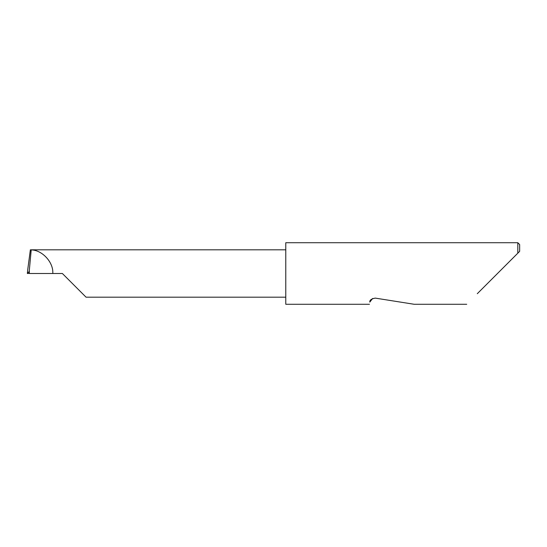 <?xml version="1.0" encoding="UTF-8"?>
<svg xmlns="http://www.w3.org/2000/svg" width="547" height="547" viewBox="0 0 547 547"><rect width="100%" height="100%" fill="white"/><g stroke="black" fill="none" stroke-linecap="round" stroke-linejoin="round"><path stroke-width="0.82" d="M62.372 273.5L86.064 297.192L62.372 273.5L86.064 297.192L62.372 273.5L29.319 273.5L29.319 271.353L27.35 273.479L27.863 268.673L27.35 273.479L29.319 273.377M372.651 298.45L369.813 302.108C369.355 304.98 369.355 304.98 369.813 302.108C369.546 300.125 371.379 298.799 375.304 298.115L414.161 304.276L375.304 298.115M477.285 293.705L517.804 253.193L517.804 242.724L285.78 242.724L285.78 304.276L369.471 304.276M29.223 271.367L31.213 249.897L30.365 249.808L27.863 268.673M52.785 273.5C53.64 262.423 42.317 250.041 31.213 249.897M285.78 249.808L31.111 249.808M519.65 251.346L517.804 253.193L519.65 251.346L519.65 244.571L517.804 242.724M86.064 297.192L285.78 297.192M466.721 304.276L414.161 304.276"/></g></svg>
